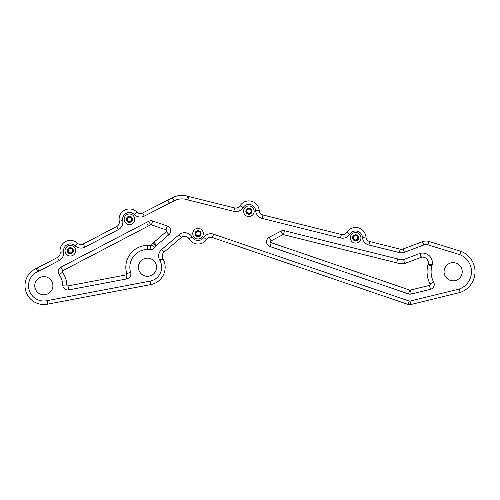 <?xml version="1.0" encoding="UTF-8"?>
<svg xmlns="http://www.w3.org/2000/svg" width="500" height="500" viewBox="0 0 500 500"><rect width="100%" height="100%" fill="white"/><g stroke="black" fill="none" stroke-linecap="round" stroke-linejoin="round"><path stroke-width="0.75" d="M122.631 219.312A6.812 6.812 0 0 0 122.75 220.581A8.581 8.581 0 0 1 118.275 229.681L84.887 247.125A8.588 8.588 0 0 1 74.987 245.725A6.812 6.812 0 0 0 63.625 251.775A8.581 8.581 0 0 1 59.106 260.594L38.925 271.137A15 15 0 0 1 37.706 271.694A15.3 15.3 0 0 0 46.812 300.719L150.131 281.119A14.144 14.144 0 0 0 159.95 260.569L159.681 260.062A8.581 8.581 0 0 1 161.7 249.475L179.081 234.744A8.581 8.581 0 0 1 192.087 237.044A6.85 6.85 0 0 0 203.706 237.494A8.581 8.581 0 0 1 213.581 234.194L409.144 301.062A1.512 1.512 0 0 0 409.994 301.1L459.175 289.056A18.337 18.337 0 0 0 459.806 254.662L427.956 244.856A6.562 6.562 0 0 0 423.731 244.994L404.425 252.275A8.581 8.581 0 0 1 399.325 252.575L368.919 245.006A8.581 8.581 0 0 1 362.438 237.306A6.812 6.812 0 0 0 349.844 234.213A8.581 8.581 0 0 1 340.531 237.938L262.15 218.425A8.581 8.581 0 0 1 255.662 210.675A6.812 6.812 0 0 0 243.088 207.65A8.581 8.581 0 0 1 233.781 211.363L187.931 199.95A21.225 21.225 0 0 1 186.688 199.587A16.65 16.65 0 0 0 174.069 200.875L144.25 216.125A8.581 8.581 0 0 1 134.238 214.469A6.812 6.812 0 0 0 122.631 219.312M119.275 221.213A10.35 10.35 0 0 1 136.75 211.981A5.05 5.05 0 0 0 142.656 212.969L172.4 197.763A20.181 20.181 0 0 1 187.744 196.213A17.694 17.694 0 0 0 188.806 196.525L234.631 207.938A5.05 5.05 0 0 0 240.1 205.763A10.35 10.35 0 0 1 259.188 210.419A5.05 5.05 0 0 0 263.006 215L341.381 234.513A5.05 5.05 0 0 0 346.856 232.331A10.35 10.35 0 0 1 365.956 237.05A5.05 5.05 0 0 0 369.775 241.575L400.181 249.144A5.05 5.05 0 0 0 403.181 248.969L422.481 241.688A10.094 10.094 0 0 1 428.994 241.475L460.962 251.319A21.869 21.869 0 0 1 460.169 292.45L410.831 304.531A5.05 5.05 0 0 1 408 304.406L212.438 237.537A5.05 5.05 0 0 0 206.631 239.481A10.381 10.381 0 0 1 189.019 238.787A5.05 5.05 0 0 0 181.369 237.438L163.988 252.175A5.05 5.05 0 0 0 162.794 258.4L163.069 258.906A17.675 17.675 0 0 1 150.8 284.587L47.512 304.181A18.831 18.831 0 0 1 36.337 268.438A11.469 11.469 0 0 0 37.3 268L57.469 257.462A5.05 5.05 0 0 0 60.131 252.288A10.35 10.35 0 0 1 77.412 243.156A5.05 5.05 0 0 0 83.25 243.994L116.638 226.55A5.05 5.05 0 0 0 119.275 221.213L122.75 220.581M60.131 252.288L63.625 251.775M153.95 242.288L156.6 245.338L168.962 234.619A5.05 5.05 0 0 0 167.3 226.038L152.7 221A5.05 5.05 0 0 0 148.787 221.262A244.619 244.619 0 0 0 146.456 222.444L60.9 267.144A5.062 5.062 0 0 0 59.206 274.681A18.856 18.856 0 0 1 62.769 285.15A5.05 5.05 0 0 0 68.75 289.906L126.769 278.9A5.05 5.05 0 0 0 130.625 272.381L126.781 273.606A21.775 21.775 0 0 1 147.569 245.425A22.256 22.256 0 0 1 150.494 245.619A1.013 1.013 0 0 0 151.444 245.144A15.056 15.056 0 0 1 152.863 243.344A13.819 13.819 0 0 1 153.95 242.288L166.312 231.569A1.013 1.013 0 0 0 165.981 229.85L151.381 224.819A1.013 1.013 0 0 0 150.594 224.869A240.581 240.581 0 0 0 148.312 226.031L62.769 270.719A1.025 1.025 0 0 0 62.444 272.269A22.894 22.894 0 0 1 66.8 285A1.013 1.013 0 0 0 68 285.938L126.013 274.938A1.013 1.013 0 0 0 126.781 273.606M156.6 245.338A9.781 9.781 0 0 0 155.831 246.081A11.019 11.019 0 0 0 154.819 247.369A5.05 5.05 0 0 1 150.019 249.625A18.219 18.219 0 0 0 147.575 249.462A17.738 17.738 0 0 0 130.625 272.381M421.281 257.25L420.369 253.319A5.05 5.05 0 0 0 419.744 253.512L403.65 259.581L404.594 263.544A18.994 18.994 0 0 1 396.644 262.831L283.512 234.669A1.013 1.013 0 0 0 282.8 234.75L271.106 240.863A1.013 1.013 0 0 0 271.244 242.712L409.775 290.081A1.013 1.013 0 0 0 410.337 290.106L429.444 285.425A1.013 1.013 0 0 0 430.075 283.931A26.037 26.037 0 0 1 427.994 264.8A9.45 9.45 0 0 1 428.206 264.163A1.356 1.356 0 0 0 428.256 263.938A5.806 5.806 0 0 0 421.281 257.25A1.013 1.013 0 0 0 421.169 257.288L404.594 263.544M428.206 264.163L432.006 265.531A5.394 5.394 0 0 0 432.244 264.6A9.844 9.844 0 0 0 420.369 253.319M432.006 265.531A5.412 5.412 0 0 0 431.875 265.912A22 22 0 0 0 433.619 281.994L430.075 283.931M403.65 259.581A14.956 14.956 0 0 1 397.738 258.944L284.488 230.75A5.05 5.05 0 0 0 280.931 231.175L269.237 237.281A5.05 5.05 0 0 0 269.938 246.531L408.469 293.9A5.05 5.05 0 0 0 411.3 294.025L430.406 289.35A5.05 5.05 0 0 0 433.619 281.994M243.575 211.25A5.3 5.3 0 0 0 248.875 216.55A5.3 5.3 0 0 0 254.169 211.25A5.3 5.3 0 0 0 248.875 205.95A5.3 5.3 0 0 0 243.575 211.25M124.15 219.312A5.3 5.3 0 0 0 129.45 224.613A5.3 5.3 0 0 0 134.744 219.312A5.3 5.3 0 0 0 129.45 214.013A5.3 5.3 0 0 0 124.15 219.312M65.062 250.731A5.3 5.3 0 0 0 70.362 256.031A5.3 5.3 0 0 0 75.662 250.731A5.3 5.3 0 0 0 70.362 245.431A5.3 5.3 0 0 0 65.062 250.731M350.337 237.8A5.3 5.3 0 0 0 355.637 243.1A5.3 5.3 0 0 0 360.938 237.8A5.3 5.3 0 0 0 355.637 232.5A5.3 5.3 0 0 0 350.337 237.8M192.738 233.65A5.3 5.3 0 0 0 198.038 238.95A5.3 5.3 0 0 0 203.337 233.65A5.3 5.3 0 0 0 198.038 228.35A5.3 5.3 0 0 0 192.738 233.65M444.05 271.737A9.087 9.087 0 0 0 453.137 280.825A9.087 9.087 0 0 0 462.219 271.737A9.087 9.087 0 0 0 453.137 262.656A9.087 9.087 0 0 0 444.05 271.737M138.387 267.231A9.087 9.087 0 0 0 147.475 276.312A9.087 9.087 0 0 0 156.556 267.231A9.087 9.087 0 0 0 147.475 258.144A9.087 9.087 0 0 0 138.387 267.231M34.744 285.712A9.087 9.087 0 0 0 43.831 294.8A9.087 9.087 0 0 0 52.912 285.712A9.087 9.087 0 0 0 43.831 276.631A9.087 9.087 0 0 0 34.744 285.712M251.9 211.163L251.9 211.25C252.087 215.156 245.656 215.156 245.844 211.25L246.731 209.106M251.9 211.25A3.031 3.031 0 0 1 248.875 214.275A3.031 3.031 0 0 1 245.844 211.25A3.031 3.031 0 0 1 248.875 208.219A3.031 3.031 0 0 1 251.9 211.25M358.669 237.8C358.856 241.706 352.425 241.706 352.612 237.8C352.425 233.894 358.856 233.894 358.669 237.8A3.031 3.031 0 0 1 355.637 240.831A3.031 3.031 0 0 1 352.612 237.8A3.031 3.031 0 0 1 355.637 234.775A3.031 3.031 0 0 1 358.669 237.8L358.663 237.719M201.062 233.562L201.062 233.65C201.25 237.556 194.819 237.556 195.006 233.65A3.031 3.031 0 0 1 198.038 230.619A3.031 3.031 0 0 1 201.062 233.65A3.031 3.031 0 0 1 198.038 236.675A3.031 3.031 0 0 1 195.006 233.65L195.556 233.65C195.662 229.006 203 232.044 199.794 235.406C196.431 238.606 193.394 231.275 198.038 231.169C202.675 231.275 199.638 238.606 196.281 235.406C193.075 232.044 200.413 229.006 200.519 233.65C200.413 238.287 193.075 235.25 196.281 231.894C201.456 228.156 201.456 239.137 196.281 235.406C193.075 232.044 200.413 229.006 200.519 233.65C200.413 238.287 193.075 235.25 196.281 231.894C199.638 228.688 202.675 236.025 198.038 236.131C193.394 236.025 196.431 228.688 199.794 231.894C203.531 237.069 192.544 237.069 196.281 231.894C199.638 228.688 202.675 236.025 198.038 236.131C193.394 236.025 196.431 228.688 199.794 231.894C203 235.25 195.662 238.287 195.556 233.65C195.662 229.006 203 232.044 199.794 235.406C194.613 239.137 194.613 228.156 199.794 231.894C203 235.25 195.662 238.287 195.556 233.65C195.662 229.006 203 232.044 199.794 235.406C194.613 239.137 194.613 228.156 199.794 231.894C203 235.25 195.662 238.287 195.556 233.65C195.662 229.006 203 232.044 199.794 235.406C194.613 239.137 194.613 228.156 199.794 231.894C203 235.25 195.662 238.287 195.556 233.65C195.662 229.006 203 232.044 199.794 235.406C196.431 238.606 193.394 231.275 198.038 231.169C204.338 232.188 196.575 239.95 195.556 233.65C195.662 229.006 203 232.044 199.794 235.406C196.431 238.606 193.394 231.275 198.038 231.169C202.675 231.275 199.638 238.606 196.281 235.406C193.075 232.044 200.413 229.006 200.519 233.65C200.413 238.287 193.075 235.25 196.281 231.894C200.831 228.256 202.044 238.219 196.75 235.769C195.538 234.856 195.256 233.719 195.919 232.356C193.469 237.656 203.425 236.444 199.794 231.894C196.431 228.688 193.394 236.025 198.038 236.131C202.675 236.025 199.638 228.688 196.281 231.894C192.544 237.069 203.531 237.069 199.794 231.894C196.431 228.688 193.394 236.025 198.038 236.131C202.675 236.025 199.638 228.688 196.281 231.894C193.075 235.25 200.413 238.287 200.519 233.65C199.5 227.344 191.731 235.113 198.038 236.131C202.675 236.025 199.638 228.688 196.281 231.894C193.075 235.25 200.413 238.287 200.519 233.65C199.5 227.344 191.731 235.113 198.038 236.131C202.675 236.025 199.638 228.688 196.281 231.894C193.075 235.25 200.413 238.287 200.519 233.65C199.5 227.344 191.731 235.113 198.038 236.131C202.675 236.025 199.638 228.688 196.281 231.894C193.075 235.25 200.413 238.287 200.519 233.65C199.5 227.344 191.731 235.113 198.038 236.131C202.675 236.025 199.638 228.688 196.281 231.894C193.075 235.25 200.413 238.287 200.519 233.65C200.413 229.006 193.075 232.044 196.281 235.406C199.638 238.606 202.675 231.275 198.038 231.169C191.731 232.188 199.5 239.95 200.519 233.65C200.413 229.006 193.075 232.044 196.281 235.406C199.638 238.606 202.675 231.275 198.038 231.169C191.731 232.188 199.5 239.95 200.519 233.65C200.413 229.006 193.075 232.044 196.281 235.406C199.638 238.606 202.675 231.275 198.038 231.169C193.394 231.275 196.431 238.606 199.794 235.406C203.531 230.225 192.544 230.225 196.281 235.406C199.638 238.606 202.675 231.275 198.038 231.169C193.394 231.275 196.431 238.606 199.794 235.406C203 232.044 195.662 229.006 195.556 233.65C195.662 229.006 203 232.044 199.794 235.406C196.431 238.606 193.394 231.275 198.038 231.169C202.675 231.275 199.638 238.606 196.281 235.406C193.075 232.044 200.413 229.006 200.519 233.65C200.413 238.287 193.075 235.25 196.281 231.894C201.456 228.156 201.456 239.137 196.281 235.406C193.075 232.044 200.413 229.006 200.519 233.65C200.413 238.287 193.075 235.25 196.281 231.894C199.638 228.688 202.675 236.025 198.038 236.131C193.394 236.025 196.431 228.688 199.794 231.894C203.531 237.069 192.544 237.069 196.281 231.894C199.638 228.688 202.675 236.025 198.038 236.131C193.394 236.025 196.431 228.688 199.794 231.894C203 235.25 195.662 238.287 195.556 233.65C195.662 229.006 203 232.044 199.794 235.406C194.613 239.137 194.613 228.156 199.794 231.894C203 235.25 195.662 238.287 195.556 233.65C195.662 229.006 203 232.044 199.794 235.406C194.613 239.137 194.613 228.156 199.794 231.894C203 235.25 195.662 238.287 195.556 233.65C195.662 229.006 203 232.044 199.794 235.406C194.613 239.137 194.613 228.156 199.794 231.894C203 235.25 195.662 238.287 195.556 233.65C195.662 229.006 203 232.044 199.794 235.406C196.431 238.606 193.394 231.275 198.038 231.169C204.338 232.188 196.575 239.95 195.556 233.65C195.662 229.006 203 232.044 199.794 235.406C196.431 238.606 193.394 231.275 198.038 231.169C202.675 231.275 199.638 238.606 196.281 235.406C193.075 232.044 200.413 229.006 200.519 233.65C200.413 238.287 193.075 235.25 196.281 231.894C200.831 228.256 202.044 238.219 196.75 235.769C202.044 238.219 200.831 228.256 196.281 231.894C193.075 235.25 200.413 238.287 200.519 233.65C200.413 229.006 193.075 232.044 196.281 235.406C199.638 238.606 202.675 231.275 198.038 231.169C193.394 231.275 196.431 238.606 199.794 235.406C203 232.044 195.662 229.006 195.556 233.65C196.575 239.95 204.338 232.188 198.038 231.169C193.394 231.275 196.431 238.606 199.794 235.406C203 232.044 195.662 229.006 195.556 233.65C195.662 238.287 203 235.25 199.794 231.894C194.613 228.156 194.613 239.137 199.794 235.406C203 232.044 195.662 229.006 195.556 233.65C195.662 238.287 203 235.25 199.794 231.894C194.613 228.156 194.613 239.137 199.794 235.406C203 232.044 195.662 229.006 195.556 233.65C195.662 238.287 203 235.25 199.794 231.894C194.613 228.156 194.613 239.137 199.794 235.406C203 232.044 195.662 229.006 195.556 233.65C195.662 238.287 203 235.25 199.794 231.894C196.431 228.688 193.394 236.025 198.038 236.131C202.675 236.025 199.638 228.688 196.281 231.894C192.544 237.069 203.531 237.069 199.794 231.894C196.431 228.688 193.394 236.025 198.038 236.131C202.675 236.025 199.638 228.688 196.281 231.894C193.075 235.25 200.413 238.287 200.519 233.65C200.413 229.006 193.075 232.044 196.281 235.406C201.456 239.137 201.456 228.156 196.281 231.894C193.075 235.25 200.413 238.287 200.519 233.65C200.413 229.006 193.075 232.044 196.281 235.406C199.638 238.606 202.675 231.275 198.038 231.169C193.394 231.275 196.431 238.606 199.794 235.406C203 232.044 195.662 229.006 195.556 233.65C195.662 229.006 203 232.044 199.794 235.406C196.431 238.606 193.394 231.275 198.038 231.169C202.675 231.275 199.638 238.606 196.281 235.406C193.075 232.044 200.413 229.006 200.519 233.65C200.413 238.287 193.075 235.25 196.281 231.894C201.456 228.156 201.456 239.137 196.281 235.406C193.075 232.044 200.413 229.006 200.519 233.65C200.413 238.287 193.075 235.25 196.281 231.894C199.638 228.688 202.675 236.025 198.038 236.131C193.394 236.025 196.431 228.688 199.794 231.894C203.531 237.069 192.544 237.069 196.281 231.894C199.638 228.688 202.675 236.025 198.038 236.131C193.394 236.025 196.431 228.688 199.794 231.894C203 235.25 195.662 238.287 195.556 233.65C195.662 229.006 203 232.044 199.794 235.406C194.613 239.137 194.613 228.156 199.794 231.894C203 235.25 195.662 238.287 195.556 233.65C195.662 229.006 203 232.044 199.794 235.406C194.613 239.137 194.613 228.156 199.794 231.894C203 235.25 195.662 238.287 195.556 233.65C195.662 229.006 203 232.044 199.794 235.406C194.613 239.137 194.613 228.156 199.794 231.894C203 235.25 195.662 238.287 195.556 233.65C195.662 229.006 203 232.044 199.794 235.406C196.431 238.606 193.394 231.275 198.038 231.169C204.338 232.188 196.575 239.95 195.556 233.65C195.662 229.006 203 232.044 199.794 235.406C196.431 238.606 193.394 231.275 198.038 231.169C202.675 231.275 199.638 238.606 196.281 235.406C193.075 232.044 200.413 229.006 200.519 233.65C200.413 238.287 193.075 235.25 196.281 231.894C200.831 228.256 202.044 238.219 196.75 235.769C202.044 238.219 200.831 228.256 196.281 231.894C193.075 235.25 200.413 238.287 200.519 233.65C200.413 229.006 193.075 232.044 196.281 235.406C199.638 238.606 202.675 231.275 198.038 231.169C193.394 231.275 196.431 238.606 199.794 235.406C203 232.044 195.662 229.006 195.556 233.65C196.575 239.95 204.338 232.188 198.038 231.169C193.394 231.275 196.431 238.606 199.794 235.406C203 232.044 195.662 229.006 195.556 233.65C195.662 238.287 203 235.25 199.794 231.894C194.613 228.156 194.613 239.137 199.794 235.406C203 232.044 195.662 229.006 195.556 233.65C195.662 238.287 203 235.25 199.794 231.894C194.613 228.156 194.613 239.137 199.794 235.406C203 232.044 195.662 229.006 195.556 233.65C195.662 238.287 203 235.25 199.794 231.894C194.613 228.156 194.613 239.137 199.794 235.406C203 232.044 195.662 229.006 195.556 233.65C195.662 238.287 203 235.25 199.794 231.894C196.431 228.688 193.394 236.025 198.038 236.131C202.675 236.025 199.638 228.688 196.281 231.894C192.544 237.069 203.531 237.069 199.794 231.894C196.431 228.688 193.394 236.025 198.038 236.131C202.675 236.025 199.638 228.688 196.281 231.894C193.075 235.25 200.413 238.287 200.519 233.65C200.413 229.006 193.075 232.044 196.281 235.406C201.456 239.137 201.456 228.156 196.281 231.894C193.075 235.25 200.413 238.287 200.519 233.65C200.413 229.006 193.075 232.044 196.281 235.406C199.638 238.606 202.675 231.275 198.038 231.169C193.394 231.275 196.431 238.606 199.794 235.406C203 232.044 195.662 229.006 195.556 233.65C195.662 229.006 203 232.044 199.794 235.406C196.431 238.606 193.394 231.275 198.038 231.169C202.675 231.275 199.638 238.606 196.281 235.406C193.075 232.044 200.413 229.006 200.519 233.65C200.413 238.287 193.075 235.25 196.281 231.894C201.456 228.156 201.456 239.137 196.281 235.406C193.075 232.044 200.413 229.006 200.519 233.65C200.413 238.287 193.075 235.25 196.281 231.894C199.638 228.688 202.675 236.025 198.038 236.131C193.394 236.025 196.431 228.688 199.794 231.894C203.531 237.069 192.544 237.069 196.281 231.894C199.638 228.688 202.675 236.025 198.038 236.131C193.394 236.025 196.431 228.688 199.794 231.894C203 235.25 195.662 238.287 195.556 233.65C195.662 229.006 203 232.044 199.794 235.406C194.613 239.137 194.613 228.156 199.794 231.894C203 235.25 195.662 238.287 195.556 233.65C195.662 229.006 203 232.044 199.794 235.406C194.613 239.137 194.613 228.156 199.794 231.894C203 235.25 195.662 238.287 195.556 233.65C195.662 229.006 203 232.044 199.794 235.406C194.613 239.137 194.613 228.156 199.794 231.894C203 235.25 195.662 238.287 195.556 233.65C195.662 229.006 203 232.044 199.794 235.406C196.431 238.606 193.394 231.275 198.038 231.169C204.338 232.188 196.575 239.95 195.556 233.65C195.662 229.006 203 232.044 199.794 235.406C196.431 238.606 193.394 231.275 198.038 231.169C202.675 231.275 199.638 238.606 196.281 235.406C193.075 232.044 200.413 229.006 200.519 233.65C200.413 238.287 193.075 235.25 196.281 231.894C200.831 228.256 202.044 238.219 196.75 235.769C202.044 238.219 200.831 228.256 196.281 231.894C193.075 235.25 200.413 238.287 200.519 233.65C200.413 229.006 193.075 232.044 196.281 235.406C199.638 238.606 202.675 231.275 198.038 231.169C193.394 231.275 196.431 238.606 199.794 235.406C203 232.044 195.662 229.006 195.556 233.65C196.575 239.95 204.338 232.188 198.038 231.169C193.394 231.275 196.431 238.606 199.794 235.406C203 232.044 195.662 229.006 195.556 233.65C195.662 238.287 203 235.25 199.794 231.894C194.613 228.156 194.613 239.137 199.794 235.406C203 232.044 195.662 229.006 195.556 233.65C195.662 238.287 203 235.25 199.794 231.894C194.613 228.156 194.613 239.137 199.794 235.406C203 232.044 195.662 229.006 195.556 233.65C195.662 238.287 203 235.25 199.794 231.894C194.613 228.156 194.613 239.137 199.794 235.406C203 232.044 195.662 229.006 195.556 233.65C195.662 238.287 203 235.25 199.794 231.894C196.431 228.688 193.394 236.025 198.038 236.131C202.675 236.025 199.638 228.688 196.281 231.894C192.544 237.069 203.531 237.069 199.794 231.894C196.431 228.688 193.394 236.025 198.038 236.131C202.675 236.025 199.638 228.688 196.281 231.894C193.075 235.25 200.413 238.287 200.519 233.65C200.413 229.006 193.075 232.044 196.281 235.406C201.456 239.137 201.456 228.156 196.281 231.894C193.075 235.25 200.413 238.287 200.519 233.65C200.413 229.006 193.075 232.044 196.281 235.406C199.638 238.606 202.675 231.275 198.038 231.169C193.394 231.275 196.431 238.606 199.794 235.406C203 232.044 195.662 229.006 195.556 233.65L196.281 231.894L197.644 231.2M132.475 219.231L132.475 219.312C132.662 223.219 126.231 223.219 126.419 219.312A3.031 3.031 0 0 1 129.45 216.287A3.031 3.031 0 0 1 132.475 219.312A3.031 3.031 0 0 1 129.45 222.344A3.031 3.031 0 0 1 126.419 219.312L126.962 219.312C127.075 214.675 134.406 217.712 131.2 221.069C127.844 224.275 124.806 216.938 129.45 216.831C134.088 216.938 131.05 224.275 127.694 221.069C124.488 217.712 131.819 214.675 131.931 219.312C131.819 223.956 124.488 220.919 127.694 217.562C132.869 213.825 132.869 224.806 127.694 221.069C124.488 217.712 131.819 214.675 131.931 219.312C131.819 223.956 124.488 220.919 127.694 217.562C131.05 214.356 134.088 221.688 129.45 221.794C124.806 221.688 127.844 214.356 131.2 217.562C134.938 222.738 123.956 222.738 127.694 217.562C131.05 214.356 134.088 221.688 129.45 221.794C124.806 221.688 127.844 214.356 131.2 217.562C134.406 220.919 127.075 223.956 126.962 219.312C127.075 214.675 134.406 217.712 131.2 221.069C126.025 224.806 126.025 213.825 131.2 217.562C134.406 220.919 127.075 223.956 126.962 219.312C127.075 214.675 134.406 217.712 131.2 221.069C126.025 224.806 126.025 213.825 131.2 217.562C134.406 220.919 127.075 223.956 126.962 219.312C127.075 214.675 134.406 217.712 131.2 221.069C126.025 224.806 126.025 213.825 131.2 217.562C134.406 220.919 127.075 223.956 126.962 219.312C127.075 214.675 134.406 217.712 131.2 221.069C127.844 224.275 124.806 216.938 129.45 216.831C135.75 217.85 127.981 225.619 126.962 219.312C127.075 214.675 134.406 217.712 131.2 221.069C127.844 224.275 124.806 216.938 129.45 216.831C134.088 216.938 131.05 224.275 127.694 221.069C124.488 217.712 131.819 214.675 131.931 219.312C131.819 223.956 124.488 220.919 127.694 217.562C132.244 213.925 133.456 223.881 128.156 221.438C126.944 220.525 126.669 219.387 127.325 218.025C124.875 223.325 134.838 222.113 131.2 217.562C127.844 214.356 124.806 221.688 129.45 221.794C134.088 221.688 131.05 214.356 127.694 217.562C123.956 222.738 134.938 222.738 131.2 217.562C127.844 214.356 124.806 221.688 129.45 221.794C134.088 221.688 131.05 214.356 127.694 217.562C124.488 220.919 131.819 223.956 131.931 219.312C130.912 213.012 123.144 220.781 129.45 221.794C134.088 221.688 131.05 214.356 127.694 217.562C124.488 220.919 131.819 223.956 131.931 219.312C130.912 213.012 123.144 220.781 129.45 221.794C134.088 221.688 131.05 214.356 127.694 217.562C124.488 220.919 131.819 223.956 131.931 219.312C130.912 213.012 123.144 220.781 129.45 221.794C134.088 221.688 131.05 214.356 127.694 217.562C124.488 220.919 131.819 223.956 131.931 219.312C130.912 213.012 123.144 220.781 129.45 221.794C134.088 221.688 131.05 214.356 127.694 217.562C124.488 220.919 131.819 223.956 131.931 219.312C131.819 214.675 124.488 217.712 127.694 221.069C131.05 224.275 134.088 216.938 129.45 216.831C123.144 217.85 130.912 225.619 131.931 219.312C131.819 214.675 124.488 217.712 127.694 221.069C131.05 224.275 134.088 216.938 129.45 216.831C123.144 217.85 130.912 225.619 131.931 219.312C131.819 214.675 124.488 217.712 127.694 221.069C131.05 224.275 134.088 216.938 129.45 216.831C124.806 216.938 127.844 224.275 131.2 221.069C134.938 215.894 123.956 215.894 127.694 221.069C131.05 224.275 134.088 216.938 129.45 216.831C124.806 216.938 127.844 224.275 131.2 221.069C134.406 217.712 127.075 214.675 126.962 219.312C127.075 214.675 134.406 217.712 131.2 221.069C127.844 224.275 124.806 216.938 129.45 216.831C134.088 216.938 131.05 224.275 127.694 221.069C124.488 217.712 131.819 214.675 131.931 219.312C131.819 223.956 124.488 220.919 127.694 217.562C132.869 213.825 132.869 224.806 127.694 221.069C124.488 217.712 131.819 214.675 131.931 219.312C131.819 223.956 124.488 220.919 127.694 217.562C131.05 214.356 134.088 221.688 129.45 221.794C124.806 221.688 127.844 214.356 131.2 217.562C134.938 222.738 123.956 222.738 127.694 217.562C131.05 214.356 134.088 221.688 129.45 221.794C124.806 221.688 127.844 214.356 131.2 217.562C134.406 220.919 127.075 223.956 126.962 219.312C127.075 214.675 134.406 217.712 131.2 221.069C126.025 224.806 126.025 213.825 131.2 217.562C134.406 220.919 127.075 223.956 126.962 219.312C127.075 214.675 134.406 217.712 131.2 221.069C126.025 224.806 126.025 213.825 131.2 217.562C134.406 220.919 127.075 223.956 126.962 219.312C127.075 214.675 134.406 217.712 131.2 221.069C126.025 224.806 126.025 213.825 131.2 217.562C134.406 220.919 127.075 223.956 126.962 219.312C127.075 214.675 134.406 217.712 131.2 221.069C127.844 224.275 124.806 216.938 129.45 216.831C135.75 217.85 127.981 225.619 126.962 219.312C127.075 214.675 134.406 217.712 131.2 221.069C127.844 224.275 124.806 216.938 129.45 216.831C134.088 216.938 131.05 224.275 127.694 221.069C124.488 217.712 131.819 214.675 131.931 219.312C131.819 223.956 124.488 220.919 127.694 217.562C132.244 213.925 133.456 223.881 128.156 221.438C133.456 223.881 132.244 213.925 127.694 217.562C124.488 220.919 131.819 223.956 131.931 219.312C131.819 214.675 124.488 217.712 127.694 221.069C131.05 224.275 134.088 216.938 129.45 216.831C124.806 216.938 127.844 224.275 131.2 221.069C134.406 217.712 127.075 214.675 126.962 219.312C127.981 225.619 135.75 217.85 129.45 216.831C124.806 216.938 127.844 224.275 131.2 221.069C134.406 217.712 127.075 214.675 126.962 219.312C127.075 223.956 134.406 220.919 131.2 217.562C126.025 213.825 126.025 224.806 131.2 221.069C134.406 217.712 127.075 214.675 126.962 219.312C127.075 223.956 134.406 220.919 131.2 217.562C126.025 213.825 126.025 224.806 131.2 221.069C134.406 217.712 127.075 214.675 126.962 219.312C127.075 223.956 134.406 220.919 131.2 217.562C126.025 213.825 126.025 224.806 131.2 221.069C134.406 217.712 127.075 214.675 126.962 219.312C127.075 223.956 134.406 220.919 131.2 217.562C127.844 214.356 124.806 221.688 129.45 221.794C134.088 221.688 131.05 214.356 127.694 217.562C123.956 222.738 134.938 222.738 131.2 217.562C127.844 214.356 124.806 221.688 129.45 221.794C134.088 221.688 131.05 214.356 127.694 217.562C124.488 220.919 131.819 223.956 131.931 219.312C131.819 214.675 124.488 217.712 127.694 221.069C132.869 224.806 132.869 213.825 127.694 217.562C124.488 220.919 131.819 223.956 131.931 219.312C131.819 214.675 124.488 217.712 127.694 221.069C131.05 224.275 134.088 216.938 129.45 216.831C124.806 216.938 127.844 224.275 131.2 221.069C134.406 217.712 127.075 214.675 126.962 219.312L127.694 217.562L128.944 216.881L127.694 217.562L126.962 219.312L127.694 221.069L129.45 221.794L131.2 221.069L131.931 219.312L131.2 217.562L129.088 216.856M73.388 250.65L73.388 250.731C73.575 254.638 67.144 254.638 67.331 250.731A3.031 3.031 0 0 1 70.362 247.7A3.031 3.031 0 0 1 73.388 250.731A3.031 3.031 0 0 1 70.362 253.756A3.031 3.031 0 0 1 67.331 250.731L67.881 250.731C67.987 246.088 75.325 249.125 72.119 252.488C68.756 255.694 65.719 248.356 70.362 248.25C75 248.356 71.963 255.694 68.606 252.488C65.4 249.125 72.737 246.088 72.844 250.731C72.737 255.369 65.4 252.331 68.606 248.975C73.781 245.238 73.781 256.225 68.606 252.488C65.4 249.125 72.737 246.088 72.844 250.731C72.737 255.369 65.4 252.331 68.606 248.975C71.963 245.769 75 253.106 70.362 253.212C65.719 253.106 68.756 245.769 72.119 248.975C75.856 254.15 64.869 254.15 68.606 248.975C71.963 245.769 75 253.106 70.362 253.212C65.719 253.106 68.756 245.769 72.119 248.975C75.325 252.331 67.987 255.369 67.881 250.731C67.987 246.088 75.325 249.125 72.119 252.488C66.938 256.225 66.938 245.238 72.119 248.975C75.325 252.331 67.987 255.369 67.881 250.731C67.987 246.088 75.325 249.125 72.119 252.488C66.938 256.225 66.938 245.238 72.119 248.975C75.325 252.331 67.987 255.369 67.881 250.731C67.987 246.088 75.325 249.125 72.119 252.488C66.938 256.225 66.938 245.238 72.119 248.975C75.325 252.331 67.987 255.369 67.881 250.731C67.987 246.088 75.325 249.125 72.119 252.488C68.756 255.694 65.719 248.356 70.362 248.25C76.662 249.269 68.9 257.031 67.881 250.731C67.987 246.088 75.325 249.125 72.119 252.488C68.756 255.694 65.719 248.356 70.362 248.25C75 248.356 71.963 255.694 68.606 252.488C65.4 249.125 72.737 246.088 72.844 250.731C72.737 255.369 65.4 252.331 68.606 248.975C73.156 245.338 74.369 255.3 69.075 252.85C67.862 251.938 67.581 250.8 68.244 249.444C65.794 254.737 75.75 253.525 72.119 248.975C68.756 245.769 65.719 253.106 70.362 253.212C75 253.106 71.963 245.769 68.606 248.975C64.869 254.15 75.856 254.15 72.119 248.975C68.756 245.769 65.719 253.106 70.362 253.212C75 253.106 71.963 245.769 68.606 248.975C65.4 252.331 72.737 255.369 72.844 250.731C71.825 244.425 64.056 252.194 70.362 253.212C75 253.106 71.963 245.769 68.606 248.975C65.4 252.331 72.737 255.369 72.844 250.731C71.825 244.425 64.056 252.194 70.362 253.212C75 253.106 71.963 245.769 68.606 248.975C65.4 252.331 72.737 255.369 72.844 250.731C71.825 244.425 64.056 252.194 70.362 253.212C75 253.106 71.963 245.769 68.606 248.975C65.4 252.331 72.737 255.369 72.844 250.731C71.825 244.425 64.056 252.194 70.362 253.212C75 253.106 71.963 245.769 68.606 248.975C65.4 252.331 72.737 255.369 72.844 250.731C72.737 246.088 65.4 249.125 68.606 252.488C73.781 256.225 73.781 245.238 68.606 248.975C65.4 252.331 72.737 255.369 72.844 250.731C72.737 246.088 65.4 249.125 68.606 252.488C71.963 255.694 75 248.356 70.362 248.25C64.056 249.269 71.825 257.031 72.844 250.731C72.737 246.088 65.4 249.125 68.606 252.488C71.963 255.694 75 248.356 70.362 248.25C65.719 248.356 68.756 255.694 72.119 252.488C75.856 247.306 64.869 247.306 68.606 252.488C71.963 255.694 75 248.356 70.362 248.25C65.719 248.356 68.756 255.694 72.119 252.488C75.325 249.125 67.987 246.088 67.881 250.731C67.987 246.088 75.325 249.125 72.119 252.488C68.756 255.694 65.719 248.356 70.362 248.25C75 248.356 71.963 255.694 68.606 252.488C65.4 249.125 72.737 246.088 72.844 250.731C72.737 255.369 65.4 252.331 68.606 248.975C73.781 245.238 73.781 256.225 68.606 252.488C65.4 249.125 72.737 246.088 72.844 250.731C72.737 255.369 65.4 252.331 68.606 248.975C71.963 245.769 75 253.106 70.362 253.212C65.719 253.106 68.756 245.769 72.119 248.975C75.856 254.15 64.869 254.15 68.606 248.975C71.963 245.769 75 253.106 70.362 253.212C65.719 253.106 68.756 245.769 72.119 248.975C75.325 252.331 67.987 255.369 67.881 250.731C67.987 246.088 75.325 249.125 72.119 252.488C66.938 256.225 66.938 245.238 72.119 248.975C75.325 252.331 67.987 255.369 67.881 250.731C67.987 246.088 75.325 249.125 72.119 252.488C66.938 256.225 66.938 245.238 72.119 248.975C75.325 252.331 67.987 255.369 67.881 250.731C67.987 246.088 75.325 249.125 72.119 252.488C66.938 256.225 66.938 245.238 72.119 248.975C75.325 252.331 67.987 255.369 67.881 250.731C67.987 246.088 75.325 249.125 72.119 252.488C68.756 255.694 65.719 248.356 70.362 248.25C76.662 249.269 68.9 257.031 67.881 250.731C67.987 246.088 75.325 249.125 72.119 252.488C68.756 255.694 65.719 248.356 70.362 248.25C75 248.356 71.963 255.694 68.606 252.488C65.4 249.125 72.737 246.088 72.844 250.731C72.737 255.369 65.4 252.331 68.606 248.975C73.156 245.338 74.369 255.3 69.075 252.85C74.369 255.3 73.156 245.338 68.606 248.975C65.4 252.331 72.737 255.369 72.844 250.731C72.737 246.088 65.4 249.125 68.606 252.488C71.963 255.694 75 248.356 70.362 248.25C65.719 248.356 68.756 255.694 72.119 252.488C75.325 249.125 67.987 246.088 67.881 250.731C68.9 257.031 76.662 249.269 70.362 248.25C65.719 248.356 68.756 255.694 72.119 252.488C75.325 249.125 67.987 246.088 67.881 250.731C67.987 255.369 75.325 252.331 72.119 248.975C66.938 245.238 66.938 256.225 72.119 252.488C75.325 249.125 67.987 246.088 67.881 250.731C67.987 255.369 75.325 252.331 72.119 248.975C66.938 245.238 66.938 256.225 72.119 252.488C75.325 249.125 67.987 246.088 67.881 250.731C67.987 255.369 75.325 252.331 72.119 248.975C66.938 245.238 66.938 256.225 72.119 252.488C75.325 249.125 67.987 246.088 67.881 250.731C67.987 255.369 75.325 252.331 72.119 248.975C68.756 245.769 65.719 253.106 70.362 253.212C75 253.106 71.963 245.769 68.606 248.975C64.869 254.15 75.856 254.15 72.119 248.975C68.756 245.769 65.719 253.106 70.362 253.212C75 253.106 71.963 245.769 68.606 248.975C65.4 252.331 72.737 255.369 72.844 250.731C72.737 246.088 65.4 249.125 68.606 252.488C73.781 256.225 73.781 245.238 68.606 248.975C65.4 252.331 72.737 255.369 72.844 250.731C72.737 246.088 65.4 249.125 68.606 252.488C71.963 255.694 75 248.356 70.362 248.25C65.719 248.356 68.756 255.694 72.119 252.488C75.325 249.125 67.987 246.088 67.881 250.731C67.987 246.088 75.325 249.125 72.119 252.488C68.756 255.694 65.719 248.356 70.362 248.25C75 248.356 71.963 255.694 68.606 252.488C65.4 249.125 72.737 246.088 72.844 250.731C72.737 255.369 65.4 252.331 68.606 248.975C73.781 245.238 73.781 256.225 68.606 252.488C65.4 249.125 72.737 246.088 72.844 250.731C72.737 255.369 65.4 252.331 68.606 248.975C71.963 245.769 75 253.106 70.362 253.212C65.719 253.106 68.756 245.769 72.119 248.975C75.856 254.15 64.869 254.15 68.606 248.975C71.963 245.769 75 253.106 70.362 253.212C65.719 253.106 68.756 245.769 72.119 248.975C75.325 252.331 67.987 255.369 67.881 250.731C67.987 246.088 75.325 249.125 72.119 252.488C66.938 256.225 66.938 245.238 72.119 248.975C75.325 252.331 67.987 255.369 67.881 250.731C67.987 246.088 75.325 249.125 72.119 252.488C66.938 256.225 66.938 245.238 72.119 248.975C75.325 252.331 67.987 255.369 67.881 250.731C67.987 246.088 75.325 249.125 72.119 252.488C66.938 256.225 66.938 245.238 72.119 248.975C75.325 252.331 67.987 255.369 67.881 250.731C67.987 246.088 75.325 249.125 72.119 252.488C68.756 255.694 65.719 248.356 70.362 248.25C76.662 249.269 68.9 257.031 67.881 250.731C67.987 246.088 75.325 249.125 72.119 252.488C68.756 255.694 65.719 248.356 70.362 248.25C75 248.356 71.963 255.694 68.606 252.488C65.4 249.125 72.737 246.088 72.844 250.731C72.737 255.369 65.4 252.331 68.606 248.975C73.156 245.338 74.369 255.3 69.075 252.85C74.369 255.3 73.156 245.338 68.606 248.975C65.4 252.331 72.737 255.369 72.844 250.731C72.737 246.088 65.4 249.125 68.606 252.488C71.963 255.694 75 248.356 70.362 248.25C65.719 248.356 68.756 255.694 72.119 252.488C75.325 249.125 67.987 246.088 67.881 250.731C68.9 257.031 76.662 249.269 70.362 248.25C65.719 248.356 68.756 255.694 72.119 252.488C75.325 249.125 67.987 246.088 67.881 250.731C67.987 255.369 75.325 252.331 72.119 248.975C66.938 245.238 66.938 256.225 72.119 252.488C75.325 249.125 67.987 246.088 67.881 250.731C67.987 255.369 75.325 252.331 72.119 248.975C66.938 245.238 66.938 256.225 72.119 252.488C75.325 249.125 67.987 246.088 67.881 250.731C67.987 255.369 75.325 252.331 72.119 248.975C66.938 245.238 66.938 256.225 72.119 252.488C75.325 249.125 67.987 246.088 67.881 250.731C67.987 255.369 75.325 252.331 72.119 248.975C68.756 245.769 65.719 253.106 70.362 253.212C75 253.106 71.963 245.769 68.606 248.975C64.869 254.15 75.856 254.15 72.119 248.975C68.756 245.769 65.719 253.106 70.362 253.212C75 253.106 71.963 245.769 68.606 248.975C65.4 252.331 72.737 255.369 72.844 250.731C72.737 246.088 65.4 249.125 68.606 252.488C73.781 256.225 73.781 245.238 68.606 248.975C65.4 252.331 72.737 255.369 72.844 250.731C72.737 246.088 65.4 249.125 68.606 252.488C71.963 255.694 75 248.356 70.362 248.25C65.719 248.356 68.756 255.694 72.119 252.488C75.325 249.125 67.987 246.088 67.881 250.731C67.987 246.088 75.325 249.125 72.119 252.488C68.756 255.694 65.719 248.356 70.362 248.25C75 248.356 71.963 255.694 68.606 252.488C65.4 249.125 72.737 246.088 72.844 250.731C72.737 255.369 65.4 252.331 68.606 248.975C73.781 245.238 73.781 256.225 68.606 252.488C65.4 249.125 72.737 246.088 72.844 250.731C72.737 255.369 65.4 252.331 68.606 248.975C71.963 245.769 75 253.106 70.362 253.212C65.719 253.106 68.756 245.769 72.119 248.975C75.856 254.15 64.869 254.15 68.606 248.975C71.963 245.769 75 253.106 70.362 253.212C65.719 253.106 68.756 245.769 72.119 248.975C75.325 252.331 67.987 255.369 67.881 250.731C67.987 246.088 75.325 249.125 72.119 252.488C66.938 256.225 66.938 245.238 72.119 248.975C75.325 252.331 67.987 255.369 67.881 250.731C67.987 246.088 75.325 249.125 72.119 252.488C66.938 256.225 66.938 245.238 72.119 248.975C75.325 252.331 67.987 255.369 67.881 250.731C67.987 246.088 75.325 249.125 72.119 252.488C66.938 256.225 66.938 245.238 72.119 248.975C75.325 252.331 67.987 255.369 67.881 250.731C67.987 246.088 75.325 249.125 72.119 252.488C68.756 255.694 65.719 248.356 70.362 248.25C76.662 249.269 68.9 257.031 67.881 250.731C67.987 246.088 75.325 249.125 72.119 252.488C68.756 255.694 65.719 248.356 70.362 248.25C75 248.356 71.963 255.694 68.606 252.488C65.4 249.125 72.737 246.088 72.844 250.731C72.737 255.369 65.4 252.331 68.606 248.975C73.156 245.338 74.369 255.3 69.075 252.85C74.369 255.3 73.156 245.338 68.606 248.975C65.4 252.331 72.737 255.369 72.844 250.731C72.737 246.088 65.4 249.125 68.606 252.488C71.963 255.694 75 248.356 70.362 248.25C65.719 248.356 68.756 255.694 72.119 252.488C75.325 249.125 67.987 246.088 67.881 250.731C68.9 257.031 76.662 249.269 70.362 248.25C65.719 248.356 68.756 255.694 72.119 252.488C75.325 249.125 67.987 246.088 67.881 250.731C67.987 255.369 75.325 252.331 72.119 248.975C66.938 245.238 66.938 256.225 72.119 252.488C75.325 249.125 67.987 246.088 67.881 250.731C67.987 255.369 75.325 252.331 72.119 248.975C66.938 245.238 66.938 256.225 72.119 252.488C75.325 249.125 67.987 246.088 67.881 250.731C67.987 255.369 75.325 252.331 72.119 248.975C66.938 245.238 66.938 256.225 72.119 252.488C75.325 249.125 67.987 246.088 67.881 250.731C67.987 255.369 75.325 252.331 72.119 248.975C68.756 245.769 65.719 253.106 70.362 253.212C75 253.106 71.963 245.769 68.606 248.975C64.869 254.15 75.856 254.15 72.119 248.975C68.756 245.769 65.719 253.106 70.362 253.212C75 253.106 71.963 245.769 68.606 248.975C65.4 252.331 72.737 255.369 72.844 250.731C72.737 246.088 65.4 249.125 68.606 252.488C73.781 256.225 73.781 245.238 68.606 248.975C65.4 252.331 72.737 255.369 72.844 250.731C72.737 246.088 65.4 249.125 68.606 252.488C71.963 255.694 75 248.356 70.362 248.25C65.719 248.356 68.756 255.694 72.119 252.488C75.325 249.125 67.987 246.088 67.881 250.731C67.987 246.088 75.325 249.125 72.119 252.488C68.756 255.694 65.719 248.356 70.362 248.25C75 248.356 71.963 255.694 68.606 252.488C65.4 249.125 72.737 246.088 72.844 250.731C72.737 255.369 65.4 252.331 68.606 248.975C73.781 245.238 73.781 256.225 68.606 252.488C65.4 249.125 72.737 246.088 72.844 250.731C72.737 255.369 65.4 252.331 68.606 248.975C71.963 245.769 75 253.106 70.362 253.212C65.719 253.106 68.756 245.769 72.119 248.975C75.856 254.15 64.869 254.15 68.606 248.975C71.963 245.769 75 253.106 70.362 253.212C65.719 253.106 68.756 245.769 72.119 248.975C75.325 252.331 67.987 255.369 67.881 250.731C67.987 246.088 75.325 249.125 72.119 252.488C66.938 256.225 66.938 245.238 72.119 248.975C75.325 252.331 67.987 255.369 67.881 250.731C67.987 246.088 75.325 249.125 72.119 252.488C66.938 256.225 66.938 245.238 72.119 248.975C75.325 252.331 67.987 255.369 67.881 250.731C67.987 246.088 75.325 249.125 72.119 252.488C66.938 256.225 66.938 245.238 72.119 248.975C75.325 252.331 67.987 255.369 67.881 250.731C67.987 246.088 75.325 249.125 72.119 252.488C68.756 255.694 65.719 248.356 70.362 248.25C76.662 249.269 68.9 257.031 67.881 250.731C67.987 246.088 75.325 249.125 72.119 252.488C68.756 255.694 65.719 248.356 70.362 248.25C75 248.356 71.963 255.694 68.606 252.488C65.4 249.125 72.737 246.088 72.844 250.731C72.737 255.369 65.4 252.331 68.606 248.975C73.156 245.338 74.369 255.3 69.075 252.85C74.369 255.3 73.156 245.338 68.606 248.975C65.4 252.331 72.737 255.369 72.844 250.731C72.737 246.088 65.4 249.125 68.606 252.488C71.963 255.694 75 248.356 70.362 248.25C65.719 248.356 68.756 255.694 72.119 252.488C75.325 249.125 67.987 246.088 67.881 250.731C68.9 257.031 76.662 249.269 70.362 248.25C65.719 248.356 68.756 255.694 72.119 252.488C75.325 249.125 67.987 246.088 67.881 250.731C67.987 255.369 75.325 252.331 72.119 248.975C66.938 245.238 66.938 256.225 72.119 252.488C75.325 249.125 67.987 246.088 67.881 250.731C67.987 255.369 75.325 252.331 72.119 248.975C66.938 245.238 66.938 256.225 72.119 252.488C75.325 249.125 67.987 246.088 67.881 250.731C67.987 255.369 75.325 252.331 72.119 248.975C66.938 245.238 66.938 256.225 72.119 252.488C75.325 249.125 67.987 246.088 67.881 250.731C67.987 255.369 75.325 252.331 72.119 248.975C68.756 245.769 65.719 253.106 70.362 253.212C75 253.106 71.963 245.769 68.606 248.975C64.869 254.15 75.856 254.15 72.119 248.975C68.756 245.769 65.719 253.106 70.362 253.212C75 253.106 71.963 245.769 68.606 248.975C65.4 252.331 72.737 255.369 72.844 250.731C72.737 246.088 65.4 249.125 68.606 252.488C73.781 256.225 73.781 245.238 68.606 248.975C65.4 252.331 72.737 255.369 72.844 250.731C72.737 246.088 65.4 249.125 68.606 252.488C71.963 255.694 75 248.356 70.362 248.25C65.719 248.356 68.756 255.694 72.119 252.488C75.325 249.125 67.987 246.088 67.881 250.731C67.987 246.088 75.325 249.125 72.119 252.488C68.756 255.694 65.719 248.356 70.362 248.25C75 248.356 71.963 255.694 68.606 252.488C65.4 249.125 72.737 246.088 72.844 250.731C72.737 255.369 65.4 252.331 68.606 248.975C73.781 245.238 73.781 256.225 68.606 252.488C65.4 249.125 72.737 246.088 72.844 250.731C72.737 255.369 65.4 252.331 68.606 248.975C71.963 245.769 75 253.106 70.362 253.212C65.719 253.106 68.756 245.769 72.119 248.975C75.856 254.15 64.869 254.15 68.606 248.975C71.963 245.769 75 253.106 70.362 253.212C65.719 253.106 68.756 245.769 72.119 248.975C75.325 252.331 67.987 255.369 67.881 250.731C67.987 246.088 75.325 249.125 72.119 252.488C66.938 256.225 66.938 245.238 72.119 248.975C75.325 252.331 67.987 255.369 67.881 250.731C67.987 246.088 75.325 249.125 72.119 252.488C66.938 256.225 66.938 245.238 72.119 248.975C75.325 252.331 67.987 255.369 67.881 250.731C67.987 246.088 75.325 249.125 72.119 252.488C66.938 256.225 66.938 245.238 72.119 248.975C75.325 252.331 67.987 255.369 67.881 250.731C67.987 246.088 75.325 249.125 72.119 252.488C68.756 255.694 65.719 248.356 70.362 248.25C76.662 249.269 68.9 257.031 67.881 250.731C67.987 246.088 75.325 249.125 72.119 252.488C68.756 255.694 65.719 248.356 70.362 248.25C75 248.356 71.963 255.694 68.606 252.488C65.4 249.125 72.737 246.088 72.844 250.731C72.737 255.369 65.4 252.331 68.606 248.975C73.156 245.338 74.369 255.3 69.075 252.85C74.369 255.3 73.156 245.338 68.606 248.975C65.4 252.331 72.737 255.369 72.844 250.731C72.737 246.088 65.4 249.125 68.606 252.488C71.963 255.694 75 248.356 70.362 248.25C65.719 248.356 68.756 255.694 72.119 252.488C75.325 249.125 67.987 246.088 67.881 250.731C68.9 257.031 76.662 249.269 70.362 248.25C65.719 248.356 68.756 255.694 72.119 252.488C75.325 249.125 67.987 246.088 67.881 250.731C67.987 255.369 75.325 252.331 72.119 248.975C66.938 245.238 66.938 256.225 72.119 252.488C75.325 249.125 67.987 246.088 67.881 250.731C67.987 255.369 75.325 252.331 72.119 248.975C66.938 245.238 66.938 256.225 72.119 252.488C75.325 249.125 67.987 246.088 67.881 250.731C67.987 255.369 75.325 252.331 72.119 248.975C66.938 245.238 66.938 256.225 72.119 252.488C75.325 249.125 67.987 246.088 67.881 250.731C67.987 255.369 75.325 252.331 72.119 248.975C68.756 245.769 65.719 253.106 70.362 253.212C75 253.106 71.963 245.769 68.606 248.975C64.869 254.15 75.856 254.15 72.119 248.975C68.756 245.769 65.719 253.106 70.362 253.212C75 253.106 71.963 245.769 68.606 248.975C65.4 252.331 72.737 255.369 72.844 250.731C72.737 246.088 65.4 249.125 68.606 252.488C73.781 256.225 73.781 245.238 68.606 248.975C65.4 252.331 72.737 255.369 72.844 250.731C72.737 246.088 65.4 249.125 68.606 252.488C71.963 255.694 75 248.356 70.362 248.25C65.719 248.356 68.756 255.694 72.119 252.488C75.325 249.125 67.987 246.088 67.881 250.731M353.881 239.556L353.156 237.8L353.881 236.044L355.138 235.369L353.881 236.044L353.156 237.8L353.881 239.556L355.637 240.281L357.394 239.556L355.637 240.281L353.881 239.556L353.156 237.8L353.881 236.044L355.138 235.369L353.881 236.044L353.156 237.8C353.263 233.162 360.6 236.2 357.394 239.556C354.038 242.763 351 235.425 355.637 235.319C360.281 235.425 357.244 242.763 353.881 239.556C350.675 236.2 358.013 233.162 358.119 237.8C358.013 242.444 350.675 239.406 353.881 236.044C359.062 232.312 359.062 243.294 353.881 239.556C350.675 236.2 358.013 233.162 358.119 237.8C358.013 242.444 350.675 239.406 353.881 236.044C357.244 232.844 360.281 240.175 355.637 240.281C351 240.175 354.038 232.844 357.394 236.044C361.131 241.225 350.144 241.225 353.881 236.044C357.244 232.844 360.281 240.175 355.637 240.281C351 240.175 354.038 232.844 357.394 236.044C360.6 239.406 353.263 242.444 353.156 237.8C353.263 233.162 360.6 236.2 357.394 239.556C352.219 243.294 352.219 232.312 357.394 236.044C360.6 239.406 353.263 242.444 353.156 237.8C353.263 233.162 360.6 236.2 357.394 239.556C352.219 243.294 352.219 232.312 357.394 236.044C360.6 239.406 353.263 242.444 353.156 237.8C353.263 233.162 360.6 236.2 357.394 239.556C352.219 243.294 352.219 232.312 357.394 236.044C360.6 239.406 353.263 242.444 353.156 237.8C353.263 233.162 360.6 236.2 357.394 239.556C354.038 242.763 351 235.425 355.637 235.319C361.944 236.337 354.175 244.106 353.156 237.8C353.263 233.162 360.6 236.2 357.394 239.556C354.038 242.763 351 235.425 355.637 235.319C360.281 235.425 357.244 242.763 353.881 239.556C350.675 236.2 358.013 233.162 358.119 237.8C358.013 242.444 350.675 239.406 353.881 236.044C358.438 232.413 359.65 242.369 354.35 239.925C359.65 242.369 358.438 232.413 353.881 236.044C350.675 239.406 358.013 242.444 358.119 237.8C358.013 233.162 350.675 236.2 353.881 239.556C357.244 242.763 360.281 235.425 355.637 235.319C351 235.425 354.038 242.763 357.394 239.556C360.6 236.2 353.263 233.162 353.156 237.8C354.175 244.106 361.944 236.337 355.637 235.319C351 235.425 354.038 242.763 357.394 239.556C360.6 236.2 353.263 233.162 353.156 237.8C353.263 242.444 360.6 239.406 357.394 236.044C352.219 232.312 352.219 243.294 357.394 239.556C360.6 236.2 353.263 233.162 353.156 237.8C353.263 242.444 360.6 239.406 357.394 236.044C352.219 232.312 352.219 243.294 357.394 239.556C360.6 236.2 353.263 233.162 353.156 237.8C353.263 242.444 360.6 239.406 357.394 236.044C352.219 232.312 352.219 243.294 357.394 239.556C360.6 236.2 353.263 233.162 353.156 237.8C353.263 242.444 360.6 239.406 357.394 236.044C354.038 232.844 351 240.175 355.637 240.281C360.281 240.175 357.244 232.844 353.881 236.044C350.144 241.225 361.131 241.225 357.394 236.044C354.038 232.844 351 240.175 355.637 240.281C360.281 240.175 357.244 232.844 353.881 236.044C350.675 239.406 358.013 242.444 358.119 237.8C358.013 233.162 350.675 236.2 353.881 239.556C359.062 243.294 359.062 232.312 353.881 236.044C350.675 239.406 358.013 242.444 358.119 237.8C358.013 233.162 350.675 236.2 353.881 239.556C357.244 242.763 360.281 235.425 355.637 235.319C351 235.425 354.038 242.763 357.394 239.556C360.6 236.2 353.263 233.162 353.156 237.8C353.263 233.162 360.6 236.2 357.394 239.556C354.038 242.763 351 235.425 355.637 235.319C360.281 235.425 357.244 242.763 353.881 239.556C350.675 236.2 358.013 233.162 358.119 237.8C358.013 242.444 350.675 239.406 353.881 236.044C359.062 232.312 359.062 243.294 353.881 239.556C350.675 236.2 358.013 233.162 358.119 237.8C358.013 242.444 350.675 239.406 353.881 236.044C357.244 232.844 360.281 240.175 355.637 240.281C351 240.175 354.038 232.844 357.394 236.044C361.131 241.225 350.144 241.225 353.881 236.044C357.244 232.844 360.281 240.175 355.637 240.281C351 240.175 354.038 232.844 357.394 236.044C360.6 239.406 353.263 242.444 353.156 237.8C353.263 233.162 360.6 236.2 357.394 239.556C352.219 243.294 352.219 232.312 357.394 236.044C360.6 239.406 353.263 242.444 353.156 237.8C353.263 233.162 360.6 236.2 357.394 239.556C352.219 243.294 352.219 232.312 357.394 236.044C360.6 239.406 353.263 242.444 353.156 237.8C353.263 233.162 360.6 236.2 357.394 239.556C352.219 243.294 352.219 232.312 357.394 236.044C360.6 239.406 353.263 242.444 353.156 237.8C353.263 233.162 360.6 236.2 357.394 239.556C354.038 242.763 351 235.425 355.637 235.319C361.944 236.337 354.175 244.106 353.156 237.8C353.263 233.162 360.6 236.2 357.394 239.556C354.038 242.763 351 235.425 355.637 235.319C360.281 235.425 357.244 242.763 353.881 239.556C350.675 236.2 358.013 233.162 358.119 237.8C358.013 242.444 350.675 239.406 353.881 236.044C358.438 232.413 359.65 242.369 354.35 239.925C359.65 242.369 358.438 232.413 353.881 236.044C350.675 239.406 358.013 242.444 358.119 237.8C358.013 233.162 350.675 236.2 353.881 239.556C357.244 242.763 360.281 235.425 355.637 235.319C351 235.425 354.038 242.763 357.394 239.556C360.6 236.2 353.263 233.162 353.156 237.8C354.175 244.106 361.944 236.337 355.637 235.319C351 235.425 354.038 242.763 357.394 239.556C360.6 236.2 353.263 233.162 353.156 237.8C353.263 242.444 360.6 239.406 357.394 236.044C352.219 232.312 352.219 243.294 357.394 239.556C360.6 236.2 353.263 233.162 353.156 237.8C353.263 242.444 360.6 239.406 357.394 236.044C352.219 232.312 352.219 243.294 357.394 239.556C360.6 236.2 353.263 233.162 353.156 237.8C353.263 242.444 360.6 239.406 357.394 236.044C352.219 232.312 352.219 243.294 357.394 239.556C360.6 236.2 353.263 233.162 353.156 237.8C353.263 242.444 360.6 239.406 357.394 236.044C354.038 232.844 351 240.175 355.637 240.281C360.281 240.175 357.244 232.844 353.881 236.044C350.144 241.225 361.131 241.225 357.394 236.044C354.038 232.844 351 240.175 355.637 240.281C360.281 240.175 357.244 232.844 353.881 236.044C350.675 239.406 358.013 242.444 358.119 237.8C358.013 233.162 350.675 236.2 353.881 239.556C359.062 243.294 359.062 232.312 353.881 236.044C350.675 239.406 358.013 242.444 358.119 237.8C358.013 233.162 350.675 236.2 353.881 239.556C357.244 242.763 360.281 235.425 355.637 235.319C351 235.425 354.038 242.763 357.394 239.556C360.6 236.2 353.263 233.162 353.156 237.8C353.263 233.162 360.6 236.2 357.394 239.556C354.038 242.763 351 235.425 355.637 235.319C360.281 235.425 357.244 242.763 353.881 239.556C350.675 236.2 358.013 233.162 358.119 237.8C358.013 242.444 350.675 239.406 353.881 236.044C359.062 232.312 359.062 243.294 353.881 239.556C350.675 236.2 358.013 233.162 358.119 237.8C358.013 242.444 350.675 239.406 353.881 236.044C357.244 232.844 360.281 240.175 355.637 240.281C351 240.175 354.038 232.844 357.394 236.044C361.131 241.225 350.144 241.225 353.881 236.044C357.244 232.844 360.281 240.175 355.637 240.281C351 240.175 354.038 232.844 357.394 236.044C360.6 239.406 353.263 242.444 353.156 237.8C353.263 233.162 360.6 236.2 357.394 239.556C352.219 243.294 352.219 232.312 357.394 236.044C360.6 239.406 353.263 242.444 353.156 237.8C353.263 233.162 360.6 236.2 357.394 239.556C352.219 243.294 352.219 232.312 357.394 236.044C360.6 239.406 353.263 242.444 353.156 237.8C353.263 233.162 360.6 236.2 357.394 239.556C352.219 243.294 352.219 232.312 357.394 236.044C360.6 239.406 353.263 242.444 353.156 237.8C353.263 233.162 360.6 236.2 357.394 239.556C354.038 242.763 351 235.425 355.637 235.319C361.944 236.337 354.175 244.106 353.156 237.8C353.263 233.162 360.6 236.2 357.394 239.556C354.038 242.763 351 235.425 355.637 235.319C360.281 235.425 357.244 242.763 353.881 239.556C350.675 236.2 358.013 233.162 358.119 237.8C358.013 242.444 350.675 239.406 353.881 236.044C358.438 232.413 359.65 242.369 354.35 239.925C353.137 239.013 352.856 237.875 353.519 236.513C351.069 241.812 361.031 240.6 357.394 236.044C354.038 232.844 351 240.175 355.637 240.281C360.281 240.175 357.244 232.844 353.881 236.044C350.144 241.225 361.131 241.225 357.394 236.044C354.038 232.844 351 240.175 355.637 240.281C360.281 240.175 357.244 232.844 353.881 236.044C350.675 239.406 358.013 242.444 358.119 237.8C357.1 231.5 349.338 239.262 355.637 240.281C360.281 240.175 357.244 232.844 353.881 236.044C350.675 239.406 358.013 242.444 358.119 237.8C357.1 231.5 349.338 239.262 355.637 240.281C360.281 240.175 357.244 232.844 353.881 236.044C350.675 239.406 358.013 242.444 358.119 237.8C357.1 231.5 349.338 239.262 355.637 240.281C360.281 240.175 357.244 232.844 353.881 236.044C350.675 239.406 358.013 242.444 358.119 237.8C357.1 231.5 349.338 239.262 355.637 240.281C360.281 240.175 357.244 232.844 353.881 236.044C350.675 239.406 358.013 242.444 358.119 237.8C358.013 233.162 350.675 236.2 353.881 239.556C357.244 242.763 360.281 235.425 355.637 235.319C349.338 236.337 357.1 244.106 358.119 237.8C358.013 233.162 350.675 236.2 353.881 239.556C357.244 242.763 360.281 235.425 355.637 235.319C349.338 236.337 357.1 244.106 358.119 237.8C358.013 233.162 350.675 236.2 353.881 239.556C357.244 242.763 360.281 235.425 355.637 235.319C351 235.425 354.038 242.763 357.394 239.556C361.131 234.381 350.144 234.381 353.881 239.556C357.244 242.763 360.281 235.425 355.637 235.319C351 235.425 354.038 242.763 357.394 239.556C360.6 236.2 353.263 233.162 353.156 237.8L352.612 237.8M247.581 213.369C252.881 215.819 251.669 205.856 247.119 209.494C243.912 212.85 251.244 215.888 251.356 211.25C251.244 206.606 243.912 209.644 247.119 213C250.475 216.206 253.512 208.875 248.875 208.769C244.231 208.875 247.269 216.206 250.625 213C253.831 209.644 246.5 206.606 246.388 211.25C247.406 217.55 255.175 209.781 248.875 208.769C244.231 208.875 247.269 216.206 250.625 213C253.831 209.644 246.5 206.606 246.388 211.25C246.5 215.888 253.831 212.85 250.625 209.494C245.45 205.756 245.45 216.737 250.625 213C253.831 209.644 246.5 206.606 246.388 211.25C246.5 215.888 253.831 212.85 250.625 209.494C245.45 205.756 245.45 216.737 250.625 213C253.831 209.644 246.5 206.606 246.388 211.25C246.5 215.888 253.831 212.85 250.625 209.494C245.45 205.756 245.45 216.737 250.625 213C253.831 209.644 246.5 206.606 246.388 211.25C246.5 215.888 253.831 212.85 250.625 209.494C247.269 206.287 244.231 213.625 248.875 213.731C253.512 213.625 250.475 206.287 247.119 209.494C243.381 214.669 254.363 214.669 250.625 209.494C247.269 206.287 244.231 213.625 248.875 213.731C253.512 213.625 250.475 206.287 247.119 209.494C243.912 212.85 251.244 215.888 251.356 211.25C251.244 206.606 243.912 209.644 247.119 213C252.294 216.737 252.294 205.756 247.119 209.494C243.912 212.85 251.244 215.888 251.356 211.25C251.244 206.606 243.912 209.644 247.119 213C250.475 216.206 253.512 208.875 248.875 208.769C244.231 208.875 247.269 216.206 250.625 213C253.831 209.644 246.5 206.606 246.388 211.25C246.5 206.606 253.831 209.644 250.625 213C247.269 216.206 244.231 208.875 248.875 208.769C253.512 208.875 250.475 216.206 247.119 213C243.912 209.644 251.244 206.606 251.356 211.25C251.244 215.888 243.912 212.85 247.119 209.494C252.294 205.756 252.294 216.737 247.119 213C243.912 209.644 251.244 206.606 251.356 211.25C251.244 215.888 243.912 212.85 247.119 209.494C250.475 206.287 253.512 213.625 248.875 213.731C244.231 213.625 247.269 206.287 250.625 209.494C254.363 214.669 243.381 214.669 247.119 209.494C250.475 206.287 253.512 213.625 248.875 213.731C244.231 213.625 247.269 206.287 250.625 209.494C253.831 212.85 246.5 215.888 246.388 211.25C246.5 206.606 253.831 209.644 250.625 213C245.45 216.737 245.45 205.756 250.625 209.494C253.831 212.85 246.5 215.888 246.388 211.25C246.5 206.606 253.831 209.644 250.625 213C245.45 216.737 245.45 205.756 250.625 209.494C253.831 212.85 246.5 215.888 246.388 211.25C246.5 206.606 253.831 209.644 250.625 213C245.45 216.737 245.45 205.756 250.625 209.494C253.831 212.85 246.5 215.888 246.388 211.25C246.5 206.606 253.831 209.644 250.625 213C247.269 216.206 244.231 208.875 248.875 208.769C255.175 209.781 247.406 217.55 246.388 211.25C246.5 206.606 253.831 209.644 250.625 213C247.269 216.206 244.231 208.875 248.875 208.769C253.512 208.875 250.475 216.206 247.119 213C243.912 209.644 251.244 206.606 251.356 211.25C251.244 215.888 243.912 212.85 247.119 209.494C251.669 205.856 252.881 215.819 247.581 213.369C252.881 215.819 251.669 205.856 247.119 209.494C243.912 212.85 251.244 215.888 251.356 211.25C251.244 206.606 243.912 209.644 247.119 213C250.475 216.206 253.512 208.875 248.875 208.769C244.231 208.875 247.269 216.206 250.625 213C253.831 209.644 246.5 206.606 246.388 211.25C247.406 217.55 255.175 209.781 248.875 208.769C244.231 208.875 247.269 216.206 250.625 213C253.831 209.644 246.5 206.606 246.388 211.25C246.5 215.888 253.831 212.85 250.625 209.494C245.45 205.756 245.45 216.737 250.625 213C253.831 209.644 246.5 206.606 246.388 211.25C246.5 215.888 253.831 212.85 250.625 209.494C245.45 205.756 245.45 216.737 250.625 213C253.831 209.644 246.5 206.606 246.388 211.25C246.5 215.888 253.831 212.85 250.625 209.494C245.45 205.756 245.45 216.737 250.625 213C253.831 209.644 246.5 206.606 246.388 211.25C246.5 215.888 253.831 212.85 250.625 209.494C247.269 206.287 244.231 213.625 248.875 213.731C253.512 213.625 250.475 206.287 247.119 209.494C243.381 214.669 254.363 214.669 250.625 209.494C247.269 206.287 244.231 213.625 248.875 213.731C253.512 213.625 250.475 206.287 247.119 209.494C243.912 212.85 251.244 215.888 251.356 211.25C251.244 206.606 243.912 209.644 247.119 213C252.294 216.737 252.294 205.756 247.119 209.494C243.912 212.85 251.244 215.888 251.356 211.25C251.244 206.606 243.912 209.644 247.119 213C250.475 216.206 253.512 208.875 248.875 208.769C244.231 208.875 247.269 216.206 250.625 213C253.831 209.644 246.5 206.606 246.388 211.25C246.5 206.606 253.831 209.644 250.625 213C247.269 216.206 244.231 208.875 248.875 208.769C253.512 208.875 250.475 216.206 247.119 213C243.912 209.644 251.244 206.606 251.356 211.25C251.244 215.888 243.912 212.85 247.119 209.494C252.294 205.756 252.294 216.737 247.119 213C243.912 209.644 251.244 206.606 251.356 211.25C251.244 215.888 243.912 212.85 247.119 209.494C250.475 206.287 253.512 213.625 248.875 213.731C244.231 213.625 247.269 206.287 250.625 209.494C254.363 214.669 243.381 214.669 247.119 209.494C250.475 206.287 253.512 213.625 248.875 213.731C244.231 213.625 247.269 206.287 250.625 209.494C253.831 212.85 246.5 215.888 246.388 211.25C246.5 206.606 253.831 209.644 250.625 213C245.45 216.737 245.45 205.756 250.625 209.494C253.831 212.85 246.5 215.888 246.388 211.25C246.5 206.606 253.831 209.644 250.625 213C245.45 216.737 245.45 205.756 250.625 209.494C253.831 212.85 246.5 215.888 246.388 211.25C246.5 206.606 253.831 209.644 250.625 213C245.45 216.737 245.45 205.756 250.625 209.494C253.831 212.85 246.5 215.888 246.388 211.25C246.5 206.606 253.831 209.644 250.625 213C247.269 216.206 244.231 208.875 248.875 208.769C255.175 209.781 247.406 217.55 246.388 211.25C246.5 206.606 253.831 209.644 250.625 213C247.269 216.206 244.231 208.875 248.875 208.769C253.512 208.875 250.475 216.206 247.119 213C243.912 209.644 251.244 206.606 251.356 211.25C251.244 215.888 243.912 212.85 247.119 209.494C251.669 205.856 252.881 215.819 247.581 213.369C252.881 215.819 251.669 205.856 247.119 209.494C243.912 212.85 251.244 215.888 251.356 211.25C251.244 206.606 243.912 209.644 247.119 213C250.475 216.206 253.512 208.875 248.875 208.769C244.231 208.875 247.269 216.206 250.625 213C253.831 209.644 246.5 206.606 246.388 211.25C247.406 217.55 255.175 209.781 248.875 208.769C244.231 208.875 247.269 216.206 250.625 213C253.831 209.644 246.5 206.606 246.388 211.25C246.5 215.888 253.831 212.85 250.625 209.494C245.45 205.756 245.45 216.737 250.625 213C253.831 209.644 246.5 206.606 246.388 211.25C246.5 215.888 253.831 212.85 250.625 209.494C245.45 205.756 245.45 216.737 250.625 213C253.831 209.644 246.5 206.606 246.388 211.25C246.5 215.888 253.831 212.85 250.625 209.494C245.45 205.756 245.45 216.737 250.625 213C253.831 209.644 246.5 206.606 246.388 211.25C246.5 215.888 253.831 212.85 250.625 209.494C247.269 206.287 244.231 213.625 248.875 213.731C253.512 213.625 250.475 206.287 247.119 209.494C243.381 214.669 254.363 214.669 250.625 209.494C247.269 206.287 244.231 213.625 248.875 213.731C253.512 213.625 250.475 206.287 247.119 209.494C243.912 212.85 251.244 215.888 251.356 211.25C251.244 206.606 243.912 209.644 247.119 213C252.294 216.737 252.294 205.756 247.119 209.494C243.912 212.85 251.244 215.888 251.356 211.25C251.244 206.606 243.912 209.644 247.119 213C250.475 216.206 253.512 208.875 248.875 208.769C244.231 208.875 247.269 216.206 250.625 213C253.831 209.644 246.5 206.606 246.388 211.25C246.5 206.606 253.831 209.644 250.625 213C247.269 216.206 244.231 208.875 248.875 208.769C253.512 208.875 250.475 216.206 247.119 213C243.912 209.644 251.244 206.606 251.356 211.25C251.244 215.888 243.912 212.85 247.119 209.494C252.294 205.756 252.294 216.737 247.119 213C243.912 209.644 251.244 206.606 251.356 211.25C251.244 215.888 243.912 212.85 247.119 209.494C250.475 206.287 253.512 213.625 248.875 213.731C244.231 213.625 247.269 206.287 250.625 209.494C254.363 214.669 243.381 214.669 247.119 209.494C250.475 206.287 253.512 213.625 248.875 213.731C244.231 213.625 247.269 206.287 250.625 209.494C253.831 212.85 246.5 215.888 246.388 211.25C246.5 206.606 253.831 209.644 250.625 213C245.45 216.737 245.45 205.756 250.625 209.494C253.831 212.85 246.5 215.888 246.388 211.25C246.5 206.606 253.831 209.644 250.625 213C245.45 216.737 245.45 205.756 250.625 209.494C253.831 212.85 246.5 215.888 246.388 211.25C246.5 206.606 253.831 209.644 250.625 213C245.45 216.737 245.45 205.756 250.625 209.494C253.831 212.85 246.5 215.888 246.388 211.25C246.5 206.606 253.831 209.644 250.625 213C247.269 216.206 244.231 208.875 248.875 208.769C255.175 209.781 247.406 217.55 246.388 211.25C246.5 206.606 253.831 209.644 250.625 213C247.269 216.206 244.231 208.875 248.875 208.769C253.512 208.875 250.475 216.206 247.119 213C243.912 209.644 251.244 206.606 251.356 211.25C251.244 215.888 243.912 212.85 247.119 209.494C251.669 205.856 252.881 215.819 247.581 213.369C246.369 212.456 246.094 211.319 246.75 209.956C244.3 215.256 254.262 214.044 250.625 209.494C247.269 206.287 244.231 213.625 248.875 213.731C253.512 213.625 250.475 206.287 247.119 209.494C243.381 214.669 254.363 214.669 250.625 209.494C247.269 206.287 244.231 213.625 248.875 213.731C253.512 213.625 250.475 206.287 247.119 209.494C243.912 212.85 251.244 215.888 251.356 211.25C250.338 204.944 242.569 212.712 248.875 213.731C253.512 213.625 250.475 206.287 247.119 209.494C243.912 212.85 251.244 215.888 251.356 211.25C250.338 204.944 242.569 212.712 248.875 213.731C253.512 213.625 250.475 206.287 247.119 209.494C243.912 212.85 251.244 215.888 251.356 211.25C250.338 204.944 242.569 212.712 248.875 213.731C253.512 213.625 250.475 206.287 247.119 209.494C243.912 212.85 251.244 215.888 251.356 211.25C250.338 204.944 242.569 212.712 248.875 213.731C253.512 213.625 250.475 206.287 247.119 209.494C243.912 212.85 251.244 215.888 251.356 211.25C251.244 206.606 243.912 209.644 247.119 213C250.475 216.206 253.512 208.875 248.875 208.769C242.569 209.781 250.338 217.55 251.356 211.25C251.244 206.606 243.912 209.644 247.119 213C250.475 216.206 253.512 208.875 248.875 208.769C242.569 209.781 250.338 217.55 251.356 211.25C251.244 206.606 243.912 209.644 247.119 213C250.475 216.206 253.512 208.875 248.875 208.769C244.231 208.875 247.269 216.206 250.625 213C254.363 207.825 243.381 207.825 247.119 213C250.475 216.206 253.512 208.875 248.875 208.769C244.231 208.875 247.269 216.206 250.625 213C253.831 209.644 246.5 206.606 246.388 211.25L245.844 211.25M427.994 264.8L431.875 265.912M428.256 263.938L432.244 264.6M397.738 258.944L396.644 262.831M154.819 247.369L151.444 245.144M150.019 249.625L150.494 245.619M62.769 285.15L66.8 285M59.206 274.681L62.444 272.269M459.175 289.056L460.169 292.45M459.806 254.662L460.962 251.319M36.337 268.438L37.706 271.694M349.844 234.213L346.856 232.331M77.412 243.156L74.987 245.725M255.662 210.675L259.188 210.419M243.088 207.65L240.1 205.763M136.75 211.981L134.238 214.469M186.688 199.587L187.744 196.213M248.512 208.794L248.875 208.769M247.119 213L246.388 211.25L247.119 209.494L248.369 208.819L247.119 209.494L246.388 211.25L247.119 213L248.875 213.731L250.625 213L248.875 213.731L247.119 213L246.388 211.25L247.119 209.494L248.369 208.819M353.156 237.8C353.263 233.162 360.6 236.2 357.394 239.556C354.038 242.763 351 235.425 355.637 235.319C360.281 235.425 357.244 242.763 353.881 239.556C350.675 236.2 358.013 233.162 358.119 237.8C358.013 242.444 350.675 239.406 353.881 236.044C359.062 232.312 359.062 243.294 353.881 239.556C350.675 236.2 358.013 233.162 358.119 237.8C358.013 242.444 350.675 239.406 353.881 236.044C357.244 232.844 360.281 240.175 355.637 240.281C351 240.175 354.038 232.844 357.394 236.044C361.131 241.225 350.144 241.225 353.881 236.044C357.244 232.844 360.281 240.175 355.637 240.281C351 240.175 354.038 232.844 357.394 236.044C360.6 239.406 353.263 242.444 353.156 237.8C353.263 233.162 360.6 236.2 357.394 239.556C352.219 243.294 352.219 232.312 357.394 236.044C360.6 239.406 353.263 242.444 353.156 237.8C353.263 233.162 360.6 236.2 357.394 239.556C352.219 243.294 352.219 232.312 357.394 236.044C360.6 239.406 353.263 242.444 353.156 237.8C353.263 233.162 360.6 236.2 357.394 239.556C352.219 243.294 352.219 232.312 357.394 236.044C360.6 239.406 353.263 242.444 353.156 237.8C353.263 233.162 360.6 236.2 357.394 239.556C354.038 242.763 351 235.425 355.637 235.319C361.944 236.337 354.175 244.106 353.156 237.8C353.263 233.162 360.6 236.2 357.394 239.556C354.038 242.763 351 235.425 355.637 235.319C360.281 235.425 357.244 242.763 353.881 239.556C350.675 236.2 358.013 233.162 358.119 237.8C358.013 242.444 350.675 239.406 353.881 236.044C358.438 232.413 359.65 242.369 354.35 239.925C359.65 242.369 358.438 232.413 353.881 236.044C350.675 239.406 358.013 242.444 358.119 237.8C358.013 233.162 350.675 236.2 353.881 239.556C357.244 242.763 360.281 235.425 355.637 235.319C351 235.425 354.038 242.763 357.394 239.556C360.6 236.2 353.263 233.162 353.156 237.8C354.175 244.106 361.944 236.337 355.637 235.319C351 235.425 354.038 242.763 357.394 239.556C360.6 236.2 353.263 233.162 353.156 237.8C353.263 242.444 360.6 239.406 357.394 236.044C352.219 232.312 352.219 243.294 357.394 239.556C360.6 236.2 353.263 233.162 353.156 237.8C353.263 242.444 360.6 239.406 357.394 236.044C352.219 232.312 352.219 243.294 357.394 239.556C360.6 236.2 353.263 233.162 353.156 237.8C353.263 242.444 360.6 239.406 357.394 236.044C352.219 232.312 352.219 243.294 357.394 239.556C360.6 236.2 353.263 233.162 353.156 237.8C353.263 242.444 360.6 239.406 357.394 236.044C354.038 232.844 351 240.175 355.637 240.281C360.281 240.175 357.244 232.844 353.881 236.044C350.144 241.225 361.131 241.225 357.394 236.044C354.038 232.844 351 240.175 355.637 240.281C360.281 240.175 357.244 232.844 353.881 236.044C350.675 239.406 358.013 242.444 358.119 237.8C358.013 233.162 350.675 236.2 353.881 239.556C359.062 243.294 359.062 232.312 353.881 236.044C350.675 239.406 358.013 242.444 358.119 237.8C358.013 233.162 350.675 236.2 353.881 239.556C357.244 242.763 360.281 235.425 355.637 235.319C351 235.425 354.038 242.763 357.394 239.556C360.6 236.2 353.263 233.162 353.156 237.8C353.263 233.162 360.6 236.2 357.394 239.556C354.038 242.763 351 235.425 355.637 235.319C360.281 235.425 357.244 242.763 353.881 239.556C350.675 236.2 358.013 233.162 358.119 237.8C358.013 242.444 350.675 239.406 353.881 236.044C359.062 232.312 359.062 243.294 353.881 239.556C350.675 236.2 358.013 233.162 358.119 237.8C358.013 242.444 350.675 239.406 353.881 236.044C357.244 232.844 360.281 240.175 355.637 240.281C351 240.175 354.038 232.844 357.394 236.044C361.131 241.225 350.144 241.225 353.881 236.044C357.244 232.844 360.281 240.175 355.637 240.281C351 240.175 354.038 232.844 357.394 236.044C360.6 239.406 353.263 242.444 353.156 237.8C353.263 233.162 360.6 236.2 357.394 239.556C352.219 243.294 352.219 232.312 357.394 236.044C360.6 239.406 353.263 242.444 353.156 237.8C353.263 233.162 360.6 236.2 357.394 239.556C352.219 243.294 352.219 232.312 357.394 236.044C360.6 239.406 353.263 242.444 353.156 237.8C353.263 233.162 360.6 236.2 357.394 239.556C352.219 243.294 352.219 232.312 357.394 236.044C360.6 239.406 353.263 242.444 353.156 237.8C353.263 233.162 360.6 236.2 357.394 239.556C354.038 242.763 351 235.425 355.637 235.319C361.944 236.337 354.175 244.106 353.156 237.8C353.263 233.162 360.6 236.2 357.394 239.556C354.038 242.763 351 235.425 355.637 235.319C360.281 235.425 357.244 242.763 353.881 239.556C350.675 236.2 358.013 233.162 358.119 237.8C358.013 242.444 350.675 239.406 353.881 236.044C358.438 232.413 359.65 242.369 354.35 239.925C359.65 242.369 358.438 232.413 353.881 236.044C350.675 239.406 358.013 242.444 358.119 237.8C358.013 233.162 350.675 236.2 353.881 239.556C357.244 242.763 360.281 235.425 355.637 235.319C351 235.425 354.038 242.763 357.394 239.556C360.6 236.2 353.263 233.162 353.156 237.8C354.175 244.106 361.944 236.337 355.637 235.319C351 235.425 354.038 242.763 357.394 239.556C360.6 236.2 353.263 233.162 353.156 237.8C353.263 242.444 360.6 239.406 357.394 236.044C352.219 232.312 352.219 243.294 357.394 239.556C360.6 236.2 353.263 233.162 353.156 237.8C353.263 242.444 360.6 239.406 357.394 236.044C352.219 232.312 352.219 243.294 357.394 239.556C360.6 236.2 353.263 233.162 353.156 237.8C353.263 242.444 360.6 239.406 357.394 236.044C352.219 232.312 352.219 243.294 357.394 239.556C360.6 236.2 353.263 233.162 353.156 237.8C353.263 242.444 360.6 239.406 357.394 236.044C354.038 232.844 351 240.175 355.637 240.281C360.281 240.175 357.244 232.844 353.881 236.044C350.144 241.225 361.131 241.225 357.394 236.044C354.038 232.844 351 240.175 355.637 240.281C360.281 240.175 357.244 232.844 353.881 236.044C350.675 239.406 358.013 242.444 358.119 237.8C358.013 233.162 350.675 236.2 353.881 239.556C359.062 243.294 359.062 232.312 353.881 236.044C350.675 239.406 358.013 242.444 358.119 237.8C358.013 233.162 350.675 236.2 353.881 239.556C357.244 242.763 360.281 235.425 355.637 235.319C351 235.425 354.038 242.763 357.394 239.556C360.6 236.2 353.263 233.162 353.156 237.8M357.394 239.556L355.637 240.281L353.881 239.556L353.156 237.8L353.881 236.044L355.138 235.369M200.519 233.65L199.794 235.406M195.556 233.65L196.281 231.894L197.537 231.219L196.281 231.894L195.556 233.65L196.281 231.894L198.038 231.169L196.281 231.894L195.556 233.65L196.281 231.894L198.038 231.169L196.281 231.894L195.556 233.65M127.694 221.069L126.962 219.312L127.694 217.562L128.944 216.881L127.694 217.562L126.962 219.312L127.694 221.069L126.962 219.312L127.694 217.562L128.944 216.881M126.962 219.312C127.075 214.675 134.406 217.712 131.2 221.069C127.844 224.275 124.806 216.938 129.45 216.831C134.088 216.938 131.05 224.275 127.694 221.069C124.488 217.712 131.819 214.675 131.931 219.312C131.819 223.956 124.488 220.919 127.694 217.562C132.869 213.825 132.869 224.806 127.694 221.069C124.488 217.712 131.819 214.675 131.931 219.312C131.819 223.956 124.488 220.919 127.694 217.562C131.05 214.356 134.088 221.688 129.45 221.794C124.806 221.688 127.844 214.356 131.2 217.562C134.938 222.738 123.956 222.738 127.694 217.562C131.05 214.356 134.088 221.688 129.45 221.794C124.806 221.688 127.844 214.356 131.2 217.562C134.406 220.919 127.075 223.956 126.962 219.312C127.075 214.675 134.406 217.712 131.2 221.069C126.025 224.806 126.025 213.825 131.2 217.562C134.406 220.919 127.075 223.956 126.962 219.312C127.075 214.675 134.406 217.712 131.2 221.069C126.025 224.806 126.025 213.825 131.2 217.562C134.406 220.919 127.075 223.956 126.962 219.312C127.075 214.675 134.406 217.712 131.2 221.069C126.025 224.806 126.025 213.825 131.2 217.562C134.406 220.919 127.075 223.956 126.962 219.312C127.075 214.675 134.406 217.712 131.2 221.069C127.844 224.275 124.806 216.938 129.45 216.831C135.75 217.85 127.981 225.619 126.962 219.312C127.075 214.675 134.406 217.712 131.2 221.069C127.844 224.275 124.806 216.938 129.45 216.831C134.088 216.938 131.05 224.275 127.694 221.069C124.488 217.712 131.819 214.675 131.931 219.312C131.819 223.956 124.488 220.919 127.694 217.562C132.244 213.925 133.456 223.881 128.156 221.438C133.456 223.881 132.244 213.925 127.694 217.562C124.488 220.919 131.819 223.956 131.931 219.312C131.819 214.675 124.488 217.712 127.694 221.069C131.05 224.275 134.088 216.938 129.45 216.831C124.806 216.938 127.844 224.275 131.2 221.069C134.406 217.712 127.075 214.675 126.962 219.312C127.981 225.619 135.75 217.85 129.45 216.831C124.806 216.938 127.844 224.275 131.2 221.069C134.406 217.712 127.075 214.675 126.962 219.312C127.075 223.956 134.406 220.919 131.2 217.562C126.025 213.825 126.025 224.806 131.2 221.069C134.406 217.712 127.075 214.675 126.962 219.312C127.075 223.956 134.406 220.919 131.2 217.562C126.025 213.825 126.025 224.806 131.2 221.069C134.406 217.712 127.075 214.675 126.962 219.312C127.075 223.956 134.406 220.919 131.2 217.562C126.025 213.825 126.025 224.806 131.2 221.069C134.406 217.712 127.075 214.675 126.962 219.312C127.075 223.956 134.406 220.919 131.2 217.562C127.844 214.356 124.806 221.688 129.45 221.794C134.088 221.688 131.05 214.356 127.694 217.562C123.956 222.738 134.938 222.738 131.2 217.562C127.844 214.356 124.806 221.688 129.45 221.794C134.088 221.688 131.05 214.356 127.694 217.562C124.488 220.919 131.819 223.956 131.931 219.312C131.819 214.675 124.488 217.712 127.694 221.069C132.869 224.806 132.869 213.825 127.694 217.562C124.488 220.919 131.819 223.956 131.931 219.312C131.819 214.675 124.488 217.712 127.694 221.069C131.05 224.275 134.088 216.938 129.45 216.831C124.806 216.938 127.844 224.275 131.2 221.069C134.406 217.712 127.075 214.675 126.962 219.312C127.075 214.675 134.406 217.712 131.2 221.069C127.844 224.275 124.806 216.938 129.45 216.831C134.088 216.938 131.05 224.275 127.694 221.069C124.488 217.712 131.819 214.675 131.931 219.312C131.819 223.956 124.488 220.919 127.694 217.562C132.869 213.825 132.869 224.806 127.694 221.069C124.488 217.712 131.819 214.675 131.931 219.312C131.819 223.956 124.488 220.919 127.694 217.562C131.05 214.356 134.088 221.688 129.45 221.794C124.806 221.688 127.844 214.356 131.2 217.562C134.938 222.738 123.956 222.738 127.694 217.562C131.05 214.356 134.088 221.688 129.45 221.794C124.806 221.688 127.844 214.356 131.2 217.562C134.406 220.919 127.075 223.956 126.962 219.312C127.075 214.675 134.406 217.712 131.2 221.069C126.025 224.806 126.025 213.825 131.2 217.562C134.406 220.919 127.075 223.956 126.962 219.312C127.075 214.675 134.406 217.712 131.2 221.069C126.025 224.806 126.025 213.825 131.2 217.562C134.406 220.919 127.075 223.956 126.962 219.312C127.075 214.675 134.406 217.712 131.2 221.069C126.025 224.806 126.025 213.825 131.2 217.562C134.406 220.919 127.075 223.956 126.962 219.312C127.075 214.675 134.406 217.712 131.2 221.069C127.844 224.275 124.806 216.938 129.45 216.831C135.75 217.85 127.981 225.619 126.962 219.312C127.075 214.675 134.406 217.712 131.2 221.069C127.844 224.275 124.806 216.938 129.45 216.831C134.088 216.938 131.05 224.275 127.694 221.069C124.488 217.712 131.819 214.675 131.931 219.312C131.819 223.956 124.488 220.919 127.694 217.562C132.244 213.925 133.456 223.881 128.156 221.438C133.456 223.881 132.244 213.925 127.694 217.562C124.488 220.919 131.819 223.956 131.931 219.312C131.819 214.675 124.488 217.712 127.694 221.069C131.05 224.275 134.088 216.938 129.45 216.831C124.806 216.938 127.844 224.275 131.2 221.069C134.406 217.712 127.075 214.675 126.962 219.312C127.981 225.619 135.75 217.85 129.45 216.831C124.806 216.938 127.844 224.275 131.2 221.069C134.406 217.712 127.075 214.675 126.962 219.312C127.075 223.956 134.406 220.919 131.2 217.562C126.025 213.825 126.025 224.806 131.2 221.069C134.406 217.712 127.075 214.675 126.962 219.312C127.075 223.956 134.406 220.919 131.2 217.562C126.025 213.825 126.025 224.806 131.2 221.069C134.406 217.712 127.075 214.675 126.962 219.312C127.075 223.956 134.406 220.919 131.2 217.562C126.025 213.825 126.025 224.806 131.2 221.069C134.406 217.712 127.075 214.675 126.962 219.312C127.075 223.956 134.406 220.919 131.2 217.562C127.844 214.356 124.806 221.688 129.45 221.794C134.088 221.688 131.05 214.356 127.694 217.562C123.956 222.738 134.938 222.738 131.2 217.562C127.844 214.356 124.806 221.688 129.45 221.794C134.088 221.688 131.05 214.356 127.694 217.562C124.488 220.919 131.819 223.956 131.931 219.312C131.819 214.675 124.488 217.712 127.694 221.069C132.869 224.806 132.869 213.825 127.694 217.562C124.488 220.919 131.819 223.956 131.931 219.312C131.819 214.675 124.488 217.712 127.694 221.069C131.05 224.275 134.088 216.938 129.45 216.831C124.806 216.938 127.844 224.275 131.2 221.069C134.406 217.712 127.075 214.675 126.962 219.312M47.512 304.181L46.812 300.719M165.981 229.85L167.3 226.038M429.444 285.425L430.406 289.35M411.3 294.025L410.337 290.106M408.469 293.9L409.775 290.081M269.938 246.531L271.244 242.712M269.237 237.281L271.106 240.863M280.931 231.175L282.8 234.75M284.488 230.75L283.512 234.669M421.169 257.288L419.744 253.512M152.863 243.344L155.831 246.081M166.312 231.569L168.962 234.619M147.575 249.462L147.569 245.425M151.381 224.819L152.7 221M126.769 278.9L126.013 274.938M150.594 224.869L148.787 221.262M68.75 289.906L68 285.938M148.312 226.031L146.456 222.444M62.769 270.719L60.9 267.144M189.019 238.787L192.087 237.044M203.706 237.494L206.631 239.481M213.581 234.194L212.438 237.537M181.369 237.438L179.081 234.744M409.144 301.062L408 304.406M163.988 252.175L161.7 249.475M409.994 301.1L410.831 304.531M162.794 258.4L159.681 260.062M163.069 258.906L159.95 260.569M150.8 284.587L150.131 281.119M427.956 244.856L428.994 241.475M48.05 304.075L47.369 300.606M423.731 244.994L422.481 241.688M404.425 252.275L403.181 248.969M399.325 252.575L400.181 249.144M37.3 268L38.925 271.137M368.919 245.006L369.775 241.575M57.469 257.462L59.106 260.594M362.438 237.306L365.956 237.05M340.531 237.938L341.381 234.513M83.25 243.994L84.887 247.125M262.15 218.425L263.006 215M116.638 226.55L118.275 229.681M233.781 211.363L234.631 207.938M142.656 212.969L144.25 216.125M187.931 199.95L188.806 196.525M167.775 200.244L169.387 203.388M167.875 200.188L169.531 203.312M174.069 200.875L172.4 197.763"/></g></svg>
